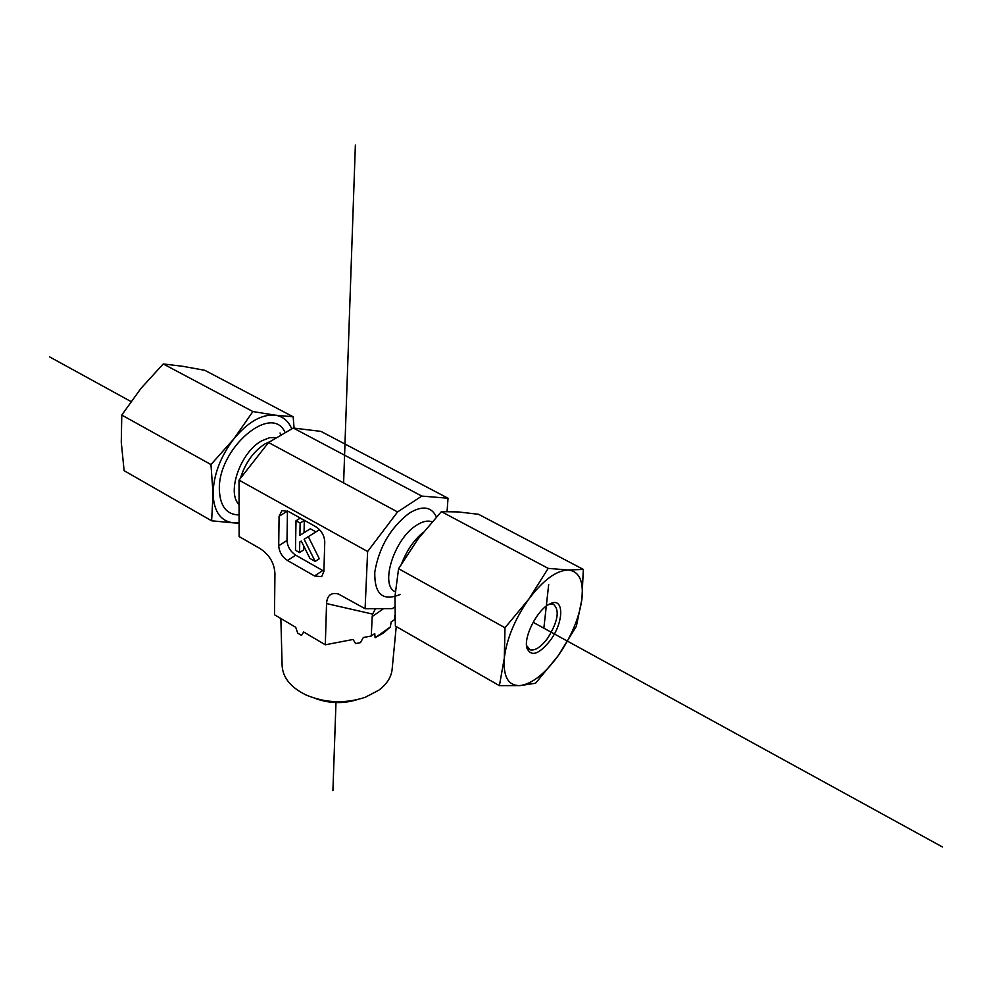 <?xml version="1.0" encoding="UTF-8"?>
<svg xmlns="http://www.w3.org/2000/svg" width="992" height="992" viewBox="0 0 992 992"><rect width="100%" height="100%" fill="white"/><g stroke="black" fill="none" stroke-linecap="round" stroke-linejoin="round"><path stroke-width="1.49" d="M315.183 698.405C328.972 703.489 342.91 703.936 356.996 699.72M392.162 668.856L392.063 669.898C391.046 677.586 386.644 684.344 378.832 690.184L365.254 697.277C345.166 703.886 325.438 703.117 306.069 694.983C290.755 687.468 282.782 677.672 282.125 665.57L280.86 618.524M239.022 480.128L367.623 551.515L397.569 511.946L421.836 496.087L448.024 498.232L320.949 431.396L293.272 428.023L268.534 442.519L239.022 480.128L239.122 536.56L259.867 548.44C269.378 554.602 274.4 563.034 274.933 573.736L274.486 614.755L295.728 627.304L297.699 633.132L301.506 635.388L303.676 632.003L325.314 644.788L353.09 639.468L355.57 643.572L360.468 642.63L363.332 637.521L371.281 635.996L374.74 633.566L375.112 637.744L383.619 632.871L390.327 627.031L391.158 622.021L394.556 619.64L394.928 618.388M394.556 619.64L394.804 615.164M448.024 498.232L447.07 511.512M297.699 633.132L301.506 635.388M355.57 643.572L360.468 642.63M375.112 637.744L390.327 627.031M268.534 442.519L397.569 511.946M325.314 644.788L326.554 603.57L372.67 614.11L372.198 616.54L383.569 608.642M394.667 606.968L392.324 608.617L365.093 608.716L338.495 594.047C331.092 592.174 327.112 595.349 326.554 603.57M365.093 608.716L367.623 551.515M287.457 510.967L287.01 540.479L278.715 545.736L279.074 516.286L281.939 510.657L288.263 511.376L315.778 526.678C321.371 530.41 324.372 535.469 324.756 541.843L323.913 571.429L321.83 576.302M287.01 540.479C287.457 546.642 290.371 551.552 295.752 555.198L322.747 570.536L314.526 575.955L321.272 576.662M314.526 575.955L287.506 560.505L295.752 555.198M278.715 545.736C279.174 551.912 282.1 556.834 287.506 560.505M315.94 531.898L304.147 539.264L315.183 561.422L309.95 558.459L301.283 541.062L299.758 542.016L299.547 552.556L295.467 550.25L296.013 520.775L300.142 523.082L299.894 535.345L310.335 528.773L315.94 531.898L319.498 529.616M308.326 536.66L319.3 558.732L315.183 561.422M303.763 546.034L303.688 549.903L299.547 552.556M300.142 523.082L304.308 520.453L300.192 518.159L296.013 520.775M304.308 520.453L304.048 532.704L299.894 535.345M304.048 532.704L310.335 528.773M314.501 526.12L317.378 527.719M322.747 570.536L323.913 571.119M375.472 608.679L372.67 614.11M371.281 635.996L372.198 616.54M293.272 428.023L421.836 496.087M239.084 514.947C226.746 514.712 220.174 506.466 219.381 490.209C217.322 448.744 272.093 402.082 285.2 432.748M291.76 428.904C288.436 420.906 282.881 416.318 275.106 415.152C261.615 414.11 247.851 422.034 233.814 438.923C220.336 456.791 213.429 475.131 213.069 493.966L210.961 464.554L233.814 438.923L252.886 411.556L275.106 415.152L293.173 416.789L204.786 370.301L182.59 366.271L163.234 363.952L140.889 388.48L121.78 415.065L121.272 442.184L124.112 470.679L211.618 520.8L213.069 493.966C213.9 511.934 220.918 521.581 234.112 522.92L211.618 520.8M293.173 416.789L294.066 428.11M239.097 523.131L234.112 522.92L239.097 522.685M210.961 464.554L121.78 415.065M252.886 411.556L163.234 363.952M549.159 604.264L553.362 604.202C559.972 610.043 558.05 621.414 547.621 638.29C540.876 647.206 534.986 651.025 529.939 649.76L526.541 645.507M550.213 640.51C564.361 621.761 564.262 595.944 549.667 604.004C537.49 609.386 523.342 636.914 526.95 648.185C531.154 657.039 538.916 654.484 550.213 640.51M504.296 658.217C503.08 676.643 508.251 685.77 519.845 685.621C531.898 684.021 544.645 674.089 558.112 655.811C571.206 636.976 579.142 618.128 581.907 599.28C583.792 580.965 579.216 571.218 568.168 570.016C556.314 570.4 543.207 580.097 528.835 599.094C514.873 619.045 506.689 638.749 504.296 658.217L504.99 627.75L528.835 599.094L548.192 568.366L568.168 570.016L583.333 569.408L581.907 599.28L576.352 626.336L558.112 655.811L535.568 683.252L519.845 685.621L499.41 685.658L504.296 658.217M583.333 569.408L478.541 514.29L458.217 511.922L441.366 511.636L418.041 538.941L398.573 568.689L394.965 596.552L395.374 626.064L499.41 685.658M398.573 568.689L504.99 627.75M441.366 511.636L548.192 568.366M49.6 356.884L130.944 401.524M533.101 622.282L942.4 846.945M543.852 628.184L548.7 584.412M332.915 790.649L335.978 702.584M343.616 482.918L355.372 145.055M270.655 441.279L265.137 443.808C253.518 451.31 245.284 462.818 240.424 478.33M239.022 485.014L239.047 496.124M276.855 437.646L269.663 437.658L261.665 440.87C240.572 452.092 226.337 492.602 239.06 504.556M401.847 563.134C406.918 550.25 413.986 540.02 423.076 532.444M395.287 591.74C379.539 585.553 394.134 538.892 416.392 525.338C422.394 521.432 427.577 520.23 431.917 521.755L432.09 521.742M436.418 516.944C431.433 506.528 422.369 505.275 409.237 513.174C390.526 527.645 379.043 547.249 374.79 571.987C374.294 594.208 382.763 601.685 400.21 594.444M279.074 516.286L287.457 511.078M392.063 669.898L396.242 626.56M281.058 435.178L280.042 433.008M526.566 645.842L526.95 648.185M528.798 649.128L529.939 649.76"/></g></svg>
